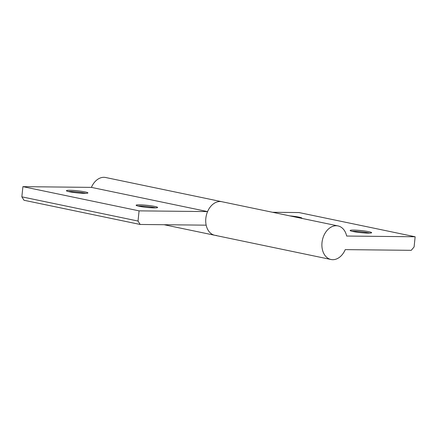 <?xml version="1.0" encoding="UTF-8"?>
<svg xmlns="http://www.w3.org/2000/svg" width="437" height="437" viewBox="0 0 437 437"><rect width="100%" height="100%" fill="white"/><g stroke="black" fill="none" stroke-linecap="round" stroke-linejoin="round"><path stroke-width="0.66" d="M289.813 215.878A10.805 1.054 -174.1 0 1 299.055 217.156A10.805 1.054 -174.1 0 1 301.934 218.183A10.805 1.054 -174.1 0 1 301.716 218.358M351.976 231.277A10.805 1.054 -174.1 0 1 368.637 232.866A10.805 1.054 -174.1 0 1 369.686 233.107M368.762 231.681A10.805 1.054 -174.1 0 1 371.636 232.708A10.805 1.054 -174.1 0 1 364.775 232.981A10.805 1.054 -174.1 0 1 353.02 231.512A10.805 1.054 -174.1 0 1 350.146 230.485A10.805 1.054 -174.1 0 1 357.007 230.212A10.805 1.054 -174.1 0 1 368.762 231.681M331 259.496A17.147 12.378 -78.2 0 1 322.162 241.377A17.147 12.378 -78.2 0 1 336.255 225.732A17.147 12.378 -78.2 0 1 337.998 225.918A17.147 12.378 -78.2 0 1 346.65 236.04L415.15 236.767L414.096 246.954L411.25 250.325L345.246 249.62A17.147 12.378 -78.2 0 1 332.743 259.687A17.147 12.378 -78.2 0 1 331 259.496L214.824 235.286A17.147 12.378 -78.2 0 1 205.985 217.167A17.147 12.378 -78.2 0 1 220.079 201.523A17.147 12.378 -78.2 0 1 221.821 201.714A17.147 12.378 101.8 0 0 220.079 201.523A17.147 12.378 101.8 0 0 207.575 211.59L91.404 187.38L22.904 186.648L21.85 196.836L23.997 200.261L140.173 224.465L206.171 225.17A17.147 12.378 101.8 0 0 214.824 235.286A17.147 12.378 101.8 0 0 216.572 235.477M272.53 212.278L298.974 212.557L415.15 236.767M137.95 206.024A10.805 1.054 -174.1 0 1 154.611 207.619A10.805 1.054 -174.1 0 1 155.659 207.859M138.993 206.264A10.805 1.054 -174.1 0 1 136.12 205.237A10.805 1.054 -174.1 0 1 142.986 204.964A10.805 1.054 -174.1 0 1 154.736 206.433A10.805 1.054 -174.1 0 1 157.615 207.46A10.805 1.054 -174.1 0 1 150.749 207.733A10.805 1.054 -174.1 0 1 138.993 206.264M68.243 191.499A10.805 1.054 -174.1 0 1 84.909 193.094A10.805 1.054 -174.1 0 1 85.958 193.329M69.292 191.739A10.805 1.054 -174.1 0 1 66.413 190.712A10.805 1.054 -174.1 0 1 73.279 190.434A10.805 1.054 -174.1 0 1 85.029 191.903A10.805 1.054 -174.1 0 1 87.908 192.93A10.805 1.054 -174.1 0 1 81.042 193.209A10.805 1.054 -174.1 0 1 69.292 191.739M337.998 225.918L105.65 177.504A17.147 12.378 101.8 0 0 103.902 177.313A17.147 12.378 101.8 0 0 91.404 187.38M207.575 211.59L139.075 210.858L22.904 186.648M139.075 210.858L138.026 221.046L21.85 196.836M138.026 221.046L140.173 224.465M214.824 235.286L164.115 224.722"/></g></svg>
